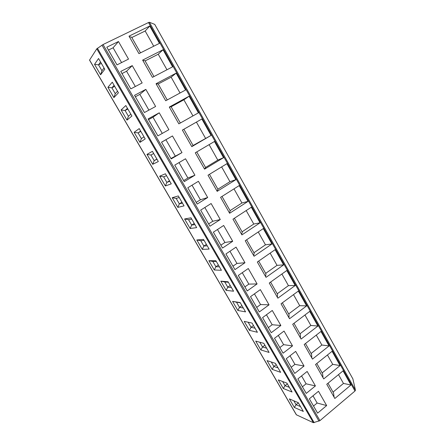 <?xml version="1.0" encoding="UTF-8"?>
<svg xmlns="http://www.w3.org/2000/svg" width="445" height="445" viewBox="0 0 445 445"><rect width="100%" height="100%" fill="white"/><g stroke="black" fill="none" stroke-linecap="round" stroke-linejoin="round"><path stroke-width="0.67" d="M352.879 378.89L355.46 390.182L354.993 391.016L319.938 420.636L313.347 422.689L296.326 414.762L89.534 60.108L96.799 48.794L103.04 44.539L148.496 22.539L149.387 22.261L154.732 24.38M317.619 413.144L326.658 405.573L318.486 391.283L309.353 398.792L317.619 413.144M350.972 384.975L334.84 398.486L326.758 384.257L343.062 370.857L350.972 384.975L343.468 383.434L333.038 392.112M306.249 393.408L315.422 385.921L307.15 371.458L297.877 378.879L306.249 393.408M340.091 365.562L323.721 378.918L315.538 364.511L332.081 351.277L340.091 365.562L332.726 364.344L322.147 372.916M294.74 373.422L304.046 366.029L295.669 351.383L286.263 358.709L294.74 373.422M329.078 345.915L312.468 359.104L304.185 344.525L320.967 331.453L329.078 345.915L321.852 345.02L311.122 353.486M283.081 353.185L292.526 345.887L284.043 331.058L274.498 338.289L283.081 353.185M317.925 326.024L301.076 339.051L292.688 324.283L309.72 311.383L317.925 326.024L310.849 325.462L299.963 333.822M271.278 332.693L280.862 325.49L272.273 310.471L262.583 317.608L271.278 332.693M306.638 305.893L289.539 318.742L281.045 303.785L298.334 291.069L306.638 305.893L299.713 305.671L288.672 313.92M259.318 311.945L269.053 304.836L260.353 289.628L250.518 296.659L259.318 311.945M295.213 285.506L277.858 298.178L269.258 283.037L286.797 270.499L295.213 285.506L288.438 285.634L277.235 293.772M247.214 290.924L257.088 283.921L248.282 268.519L238.292 275.444L247.214 290.924M283.643 264.87L266.032 277.352L257.321 262.016L275.121 249.673L283.643 264.87L277.029 265.353L265.665 273.375M234.949 269.631L244.978 262.734L236.056 247.131L225.915 253.95L234.949 269.631M271.928 243.966L254.051 256.259L245.228 240.728L263.301 228.58L271.928 243.966L265.476 244.822L253.945 252.721M222.522 248.065L232.702 241.279L223.668 225.47L213.372 232.179L222.522 248.065M260.064 222.806L241.919 234.899L232.98 219.168L251.325 207.22L260.064 222.806L253.778 224.035L242.074 231.812M209.934 226.216L220.275 219.541L211.119 203.526L200.662 210.123L209.934 226.216M248.049 201.374L229.626 213.266L220.575 197.33L239.199 185.587L248.049 201.374L241.935 202.992L230.059 210.641M197.185 204.077L207.682 197.519L198.403 181.299L187.79 187.768L197.185 204.077M235.878 179.663L217.177 191.35L208.01 175.208L226.917 163.677L235.878 179.663L229.948 181.677L217.894 189.197M184.263 181.649L194.921 175.208L185.52 158.77L174.74 165.123L184.263 181.649M223.551 157.675L204.566 169.144L195.277 152.791L214.473 141.482L223.551 157.675L217.8 160.1L205.568 167.476M172.471 135.948L161.518 142.172L171.169 158.915L181.994 152.602L172.471 135.948L161.557 142.233M201.869 118.999L211.064 135.402L191.789 146.65L182.372 130.079L201.869 118.999L182.383 130.09M159.243 112.813L148.118 118.91L157.897 135.881L168.894 129.695L159.243 112.813L152.969 117.213L148.541 119.644M189.097 96.22L198.414 112.841L178.84 123.855L169.3 107.061L189.097 96.22L183.874 99.802L171.13 106.789M145.832 89.373L134.535 95.33L144.447 112.535L155.617 106.477L145.832 89.373L139.852 94.373L135.358 96.754M176.159 73.136L185.598 89.979L165.718 100.759L156.05 83.743L176.159 73.136L171.141 77.169L158.197 83.999M132.248 65.61L120.767 71.428L130.813 88.872L142.161 82.948L132.248 65.61L126.564 71.239L121.997 73.559M163.048 49.751L172.615 66.817L152.424 77.352L142.628 60.103L163.048 49.751L158.236 54.234L145.098 60.915M118.47 41.524L106.811 47.203L116.996 64.881L128.522 59.096L118.47 41.524L113.091 47.787L108.458 50.057M149.759 26.049L159.455 43.343L138.946 53.628L129.017 36.145L149.759 26.049L145.165 31.005L131.826 37.519M298.245 402.669L303.329 411.43L294.351 407.459L289.378 398.909L298.245 402.669M286.908 383.134L292.059 392.006L283.326 388.518L278.286 379.874L286.908 383.134M275.438 363.365L280.65 372.343L272.168 369.356L267.067 360.606L275.438 363.365M263.818 343.345L269.097 352.44L260.87 349.965L255.714 341.109L263.818 343.345M252.059 323.076L257.405 332.281L249.439 330.335L244.216 321.368L252.059 323.076M240.15 302.55L245.562 311.878L237.869 310.465L232.585 301.393L240.15 302.55M228.09 281.768L233.569 291.214L226.155 290.357L220.809 281.168L228.09 281.768M215.881 260.72L221.426 270.287L214.301 269.993L208.883 260.692L215.881 260.72M203.51 239.404L209.128 249.089L202.297 249.384L196.812 239.966L203.51 239.404M190.977 217.811L196.673 227.623L190.143 228.508L184.586 218.973L190.977 217.811M178.289 195.939L184.052 205.879L177.833 207.376L172.209 197.719L178.289 195.939M165.429 173.784L171.275 183.852L165.368 185.977L159.677 176.198L165.429 173.784M152.407 151.333L158.325 161.535L152.746 164.3L146.978 154.398L152.407 151.333M139.207 128.588L145.204 138.923L139.964 142.35L134.123 132.315L139.207 128.588M125.829 105.537L131.909 116.012L127.014 120.117L121.096 109.954L125.829 105.537M112.279 82.18L118.437 92.794L113.898 97.588L107.901 87.298L112.279 82.18M98.54 58.506L104.781 69.264L100.609 74.771L94.535 64.341L98.54 58.506M300.531 406.608L296.075 404.683L298.339 402.831M293.811 400.789L296.075 404.683L294.351 407.459M289.367 387.367L285.028 385.682L287.325 383.851M282.603 381.504L285.028 385.682L283.326 388.518M278.064 367.887L273.853 366.452L276.178 364.639M271.255 361.985L273.853 366.452L272.168 369.356M266.622 348.168L262.539 346.989L264.897 345.198M259.769 342.227L262.539 346.989L260.87 349.965M255.041 328.21L251.086 327.286L253.478 325.523M248.143 322.224L251.086 327.286L249.439 330.335M243.315 308.001L239.493 307.35L241.924 305.609M232.585 301.393L236.506 302.205L239.493 307.35L237.869 310.465M236.506 302.205L240.289 302.789M231.439 287.542L227.762 287.164L230.226 285.445M220.809 281.168L224.736 281.958L227.762 287.164L226.155 290.357M224.736 281.958L228.38 282.264M219.418 266.822L215.881 266.727L218.378 265.036M208.883 260.692L212.816 261.454L215.881 266.727L214.301 269.993M212.816 261.454L216.32 261.482M207.248 245.846L203.855 246.035L206.391 244.372M196.812 239.966L200.751 240.701L203.855 246.035L202.297 249.384M200.751 240.701L204.105 240.434M194.921 224.603L191.673 225.087L194.248 223.446M184.586 218.973L188.535 219.685L191.673 225.087L190.143 228.508M188.535 219.685L191.739 219.124M182.433 203.087L179.341 203.871L181.955 202.258M172.209 197.719L176.164 198.403L179.341 203.871L177.833 207.376M176.164 198.403L179.213 197.536M169.79 181.293L166.853 182.389L169.506 180.804M159.677 176.198L163.632 176.849L166.853 182.389L165.368 185.977M163.632 176.849L166.525 175.669M156.979 159.215L154.204 160.634L156.896 159.076M146.978 154.398L150.944 155.021L154.204 160.634L152.746 164.3M150.944 155.021L153.675 153.519M144.002 136.849L141.393 138.595L139.964 142.35M141.393 138.595L138.089 132.91L134.123 132.315M140.831 131.392L138.089 132.91L140.653 131.08M130.852 114.193L128.421 116.273L127.014 120.117M128.421 116.273L125.073 110.516L121.096 109.954M127.854 109.025L125.073 110.516L127.459 108.346M117.53 91.236L115.272 93.661L113.898 97.588M115.272 93.661L111.884 87.826L107.901 87.298M114.71 86.369L111.884 87.826L114.092 85.312M104.035 67.974L101.955 70.749L100.609 74.771M101.955 70.749L98.517 64.837L94.535 64.341M101.388 63.418L98.517 64.837L100.548 61.972M326.658 405.573L317.14 403.031L313.525 406.035M317.14 403.031L312.991 395.8M328.004 383.234L333.539 392.985L334.117 397.213M343.468 383.434L338.5 374.607M315.422 385.921L306.104 383.807L302.433 386.777M306.104 383.807L301.571 375.919M316.807 363.498L322.608 373.733L323.048 377.727M332.726 364.344L327.453 354.976M304.046 366.029L294.929 364.355L291.202 367.286M294.929 364.355L290.007 355.789M305.47 343.523L311.55 354.242L311.845 358.008M321.852 345.02L316.273 335.107M292.526 345.887L283.615 344.664L279.838 347.562M283.615 344.664L278.303 335.408M293.989 323.298L300.358 334.518L300.503 338.039M310.849 325.462L304.959 314.993M280.862 325.49L272.168 324.728L268.335 327.592M272.168 324.728L266.444 314.765M282.369 302.817L289.028 314.548L289.022 317.825M299.713 305.671L293.5 294.623M269.053 304.836L260.575 304.552L256.687 307.373M260.575 304.552L254.434 293.861M270.599 282.074L277.558 294.334L277.391 297.355M288.438 285.634L281.896 274.003M257.088 283.921L248.838 284.121L244.895 286.903M248.838 284.121L242.275 272.685M258.679 261.07L265.943 273.87L265.62 276.629M277.029 265.353L270.143 253.122M244.978 262.734L236.957 263.434L232.952 266.171M236.957 263.434L229.954 251.236M246.608 239.799L254.184 253.149L253.7 255.641M265.476 244.822L258.245 231.979M232.702 241.279L224.925 242.486L220.865 245.184M224.925 242.486L217.471 229.509M234.382 218.256L242.28 232.168L241.624 234.382M253.778 224.035L246.196 210.563M220.275 219.541L212.743 221.271L208.616 223.924M212.743 221.271L204.828 207.492M221.999 196.434L230.221 210.919L229.392 212.855M241.935 202.992L233.992 188.869M207.682 197.519L200.4 199.788L196.212 202.397M200.4 199.788L192.018 185.192M209.456 174.323L218.011 189.403L217.004 191.05M229.948 181.677L221.632 166.903M194.921 175.208L187.901 178.028L183.652 180.592M187.901 178.028L179.035 162.592M196.746 151.923L205.64 167.609L204.455 168.955M217.8 160.1L209.106 144.642M181.994 152.602L170.93 158.503M175.241 155.989L165.918 139.752M183.891 129.273L193.113 145.532L191.745 146.577M211.064 135.402L193.085 145.482M205.507 138.239L196.445 122.147M162.275 133.417L152.969 117.213M180.336 123.015L171.08 106.7L169.378 107.195M192.946 115.917L183.874 99.802M148.897 110.121L139.852 94.373M167.242 99.936L158.103 83.827L156.201 83.999M180.041 92.994L171.141 77.169M135.336 86.514L126.564 71.239M153.97 76.546L144.948 60.654L142.845 60.487M166.97 69.759L158.236 54.234M121.585 62.578L113.091 47.787M140.514 52.838L131.625 37.169L129.311 36.657M153.725 46.219L145.165 31.005M96.799 48.794L313.347 422.689M314.164 422.667L97.422 48.26M101.977 45.151L318.982 421.165M103.04 44.539L319.938 420.636M148.496 22.539L354.993 391.016M149.387 22.261L355.46 390.182M154.699 24.325L352.957 379.029M89.556 60.008L296.476 414.896M154.727 24.347L352.93 378.956"/></g></svg>
